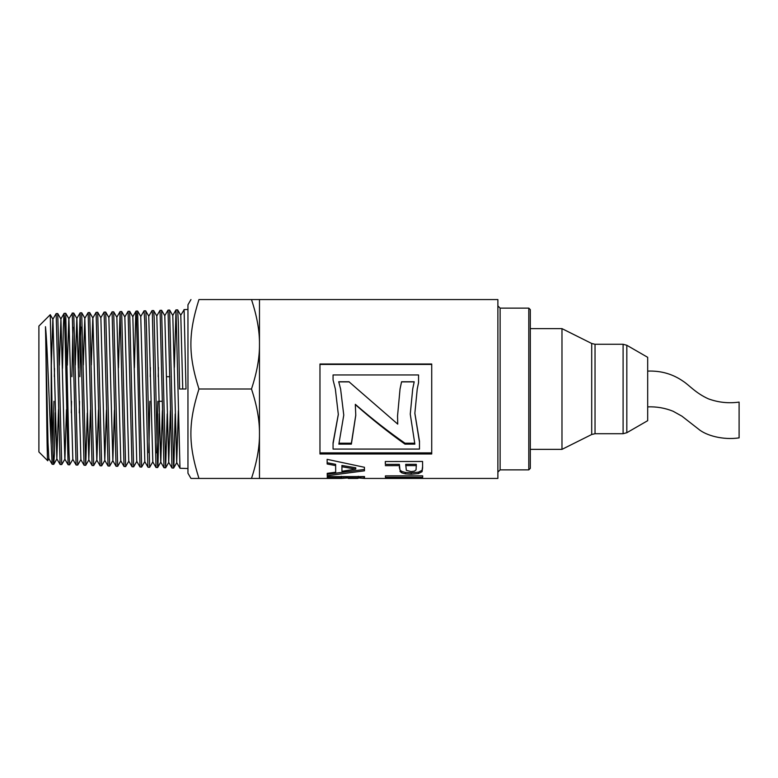 <?xml version="1.0" encoding="UTF-8"?>
<svg xmlns="http://www.w3.org/2000/svg" width="778" height="778" viewBox="0 0 778 778"><rect width="100%" height="100%" fill="white"/><g stroke="black" fill="none" stroke-linecap="round" stroke-linejoin="round"><path stroke-width="1.17" d="M55.326 412.68L54.402 454.08L53.77 464.301L52.155 464.272L51.212 444.452L51.212 358.853L50.259 314.701L52.923 319.281L56.843 458.845L58.496 409.568M53.731 464.33C52.894 466.479 52.048 405.756 51.212 358.843M50.259 314.701L38.9 326.06L38.9 451.94L47.682 460.712C46.952 464.349 46.223 354.535 45.474 326.692L48.003 442.478L48.849 458.582L52.155 464.272M66.49 409.646L64.914 459.078L61.763 464.534L60.149 464.524L56.843 458.845M61.725 464.563L57.728 313.544L56.152 313.592L60.11 464.495M52.943 450.268L53.945 401.292M54.363 376.698L54.499 368.451M51.329 365.349L52.846 319.281L56.152 313.592M69.699 464.826L68.094 464.738L64.837 459.078L60.917 319.029L59.323 365.261M72.899 459.341L69.65 464.748L69.018 453.788L65.712 313.291M62.493 368.383L63.358 327.207L63.99 313.845L64.632 318.854L68.094 464.738M77.703 465.069L73.745 313.077L76.896 318.533L80.893 459.584L77.742 465.04L76.127 465.03L72.821 459.341L68.911 318.776L65.76 313.32M73.745 313.077L72.14 313.096M72.918 327.217L71.916 376.698M71.508 401.292L71.304 412.846M67.307 365.183L68.834 318.776L72.257 313.446L76.088 465.001M87.292 413.011L85.736 465.293L84.082 465.234L80.815 459.584M85.697 465.322L81.7 312.785L80.124 312.844L84.082 465.234M80.912 327.013L79.91 376.698M79.492 401.292L79.298 412.933M78.481 368.237L80.124 312.853M98.456 409.928L96.88 460.09L93.691 465.575L92.105 465.526L88.809 459.837L90.462 409.86M93.691 465.575L89.694 312.552L92.883 318.037L96.803 460.09L100.099 465.779L101.675 465.818L97.688 312.289L96.102 312.348L100.07 465.74M83.295 365.018L84.812 318.28L88.138 312.61L92.076 465.487M109.669 466.08L105.711 312.075L108.862 317.541L112.859 460.595L109.669 466.08L108.054 465.983L104.787 460.333L106.45 410.006M105.711 312.075L104.106 312.095L108.054 465.983M104.865 460.333L101.675 465.818M100.79 317.774L104.096 312.085M120.853 460.829L117.702 466.285L116.097 466.275M117.663 466.314L113.705 311.832L112.09 311.842L116.048 466.246L112.781 460.595M108.784 317.541L112.09 311.852M128.837 461.091L125.657 466.576L124.042 466.489L120.775 460.829L116.856 317.288L113.705 311.832M125.657 466.576L121.66 311.54L120.075 311.599L124.042 466.489M118.431 367.887L120.075 311.599M136.831 461.335L133.68 466.79L132.066 466.781L128.759 461.091L124.85 317.035L121.699 311.57M133.641 466.819L129.644 311.297L128.078 311.346L132.027 466.742M124.772 317.035L128.069 311.346M159.208 413.75L157.983 464.291L157.652 467.529L156.008 467.49L152.323 312.503L152.011 310.636L148.744 316.286L152.819 461.84L149.668 467.296L148.044 467.267L147.878 466.567L144.698 320.74L144.066 310.84L140.75 316.529L144.825 461.578L141.635 467.072L140.021 466.985L136.753 461.335L132.834 316.792L129.683 311.336M141.635 467.072L137.618 311.044M134.419 367.741L135.8 312.688L136.062 311.103L136.442 314.487L140.021 466.985M149.629 467.325L146.546 330.261L145.914 312.698L145.671 310.83L144.056 310.85M157.613 467.568L154.17 317.803L153.655 310.578L152.041 310.597M148.841 452.699L149.843 401.292M150.242 376.698L150.397 367.595M167.202 413.828L165.646 467.802L163.993 467.734L160.725 462.074L156.806 316.033L153.655 310.578M165.607 467.831L161.61 310.296L160.044 310.344L163.993 467.734M156.825 452.913L157.837 401.292M158.235 376.698L158.391 367.537M156.728 316.033L160.035 310.344M187.955 468.521L180.01 468.268L176.713 462.579L178.366 410.638M180.71 315.284L184.104 309.79L186.01 389L179.592 389L178.318 322.355L177.685 309.994L176.013 309.848L179.981 468.23M175.186 413.915L173.873 466.255L173.64 468.035L172.026 468.025L168.719 462.336L170.372 410.56M174.369 367.391L176.013 309.848M528.807 469.863L530.304 468.366L530.304 309.625L528.807 308.137L528.807 469.863L500.118 469.863L497.881 472.1M341.552 478.431L259.473 478.431L259.473 299.559L497.881 299.559L497.881 478.431L364.474 478.431M391.752 478.178L401.895 478.178M408.168 478.178L416.434 478.169M341.912 476.943L341.912 478.412L341.348 478.246L341.348 476.758L341.912 476.914L341.338 476.321M364.561 476.729L364.026 476.895L364.561 476.729M357.355 478.431L358.25 478.149L358.24 476.311M327.275 476.593L327.275 477.799L327.256 476.593L364.522 476.574L364.405 478.441L358.25 477.945M341.338 476.593L341.338 477.799L327.275 477.799M347.669 477.955L341.912 478.412M358.016 478.412L358.24 477.789L347.669 477.799L348.281 478.431L357.442 478.431M347.669 476.583L347.669 477.799M358.24 476.583L358.24 477.789M414.178 381.881L401.555 381.881L400.038 388.99L401.555 381.765L414.207 381.765L412.71 388.99L410.259 414.139L414.859 444.131L404.988 444.131C388.426 432.393 371.874 419.216 355.322 404.589L355.779 415.287L351.374 444.131L338.858 444.131L343.769 415.102L340.599 389L343.769 415.102M397.539 415.753L397.743 424.117L397.539 415.977L400.038 389M349.127 381.881L357.258 389L349.127 381.881L338.761 381.881M355.779 415.063L351.374 443.217L339.179 443.217M414.557 443.217L404.988 443.217C388.426 431.673 371.874 418.71 355.322 404.336L355.322 404.589M357.258 389L397.743 424.117M340.599 389L338.722 381.765L349.127 381.765M351.374 443.217L351.374 444.131M404.988 443.217L404.988 444.131M412.71 389L410.259 414.139M422.6 466.537L422.075 470.291L418.438 472.158L411.192 472.829L405.416 472.46L401.73 471.429L399.95 470.019L399.386 464.359L385.324 464.378L385.314 461.519L422.571 461.451L422.6 468.074M416.298 466.46L416.288 464.33L405.708 464.349L406.33 470.32L411.066 471.594L414.411 471.128L416.055 469.883L416.288 465.614L405.708 465.623M385.324 464.378L385.305 461.519M399.386 464.359L399.386 465.633L385.324 465.662M399.95 470.019L399.386 465.633M422.6 467.85L422.075 471.672L418.438 473.569L411.192 474.249L405.416 473.88L401.73 472.829L399.95 471.39M416.288 464.33L416.288 465.614M319.972 364.425L431.722 364.425M431.722 452.884L319.972 452.884M338.323 414.295L333.062 442.808L333.062 449.071L419.478 449.071L419.478 441.252L414.849 413.157M419.478 442.137L414.849 413.361L417.241 388.99L418.554 382.659L418.554 374.957L333.062 374.957L333.062 379.927L335.347 388.99L338.323 414.509L333.062 443.723M333.062 379.927L335.347 388.99M431.722 364.007L431.722 453.973L319.972 453.973L319.972 364.007L431.722 364.007M417.241 388.99L418.554 382.552M335.678 472.197L335.629 464.33L327.159 462.735L327.139 459.341L364.444 467.286L364.464 470.816L327.246 475.708L327.217 473.345L335.678 472.197L335.629 465.604L327.159 463.989L327.13 459.341M364.464 469.455L327.246 474.259L327.237 473.335M355.76 469.105L355.76 467.773L341.912 465.468L341.95 471.274L355.76 469.105L341.912 466.761M327.159 462.735L327.159 463.989M335.629 464.33L335.629 465.604M327.246 474.259L327.246 475.708M422.697 475.864L385.431 475.883L385.431 477.352L385.402 475.883L422.668 475.854L422.697 477.342L385.431 477.352M259.473 478.431L251.489 478.431C256.964 461.879 259.628 446.98 259.473 433.716C259.628 420.451 256.964 405.542 251.489 389C256.964 372.448 259.628 357.54 259.473 344.275C259.628 331.02 256.964 316.111 251.489 299.559L259.473 299.559M173.601 468.074L169.604 310.052L168.029 310.101L171.987 467.996M75.301 365.096L76.818 318.533L80.085 312.882M84.812 318.28L88.809 459.837M91.279 364.94L92.806 318.037L96.073 312.386M97.717 312.318L100.868 317.774L104.787 460.333M112.859 460.595L114.434 410.064M157.652 467.529L160.803 462.074L162.388 410.502M161.649 310.334L164.8 315.79L168.719 462.336M169.643 310.082L172.794 315.537L176.713 462.579M177.627 309.829L180.788 315.284L182.742 389M187.955 389L187.955 473.219L190.97 478.431L251.489 478.431M190.97 299.559L187.955 304.781L187.975 389M164.722 315.79L168.029 310.101M45.474 326.692C47.468 345.033 49.374 411.679 51.212 444.452M251.489 299.559L198.954 299.559C188.198 299.559 188.198 299.559 198.954 299.559C188.198 299.559 188.198 299.559 198.954 299.559C188.198 333.762 188.198 354.797 198.954 389C188.198 423.193 188.198 444.228 198.954 478.431M198.954 389L251.489 389M162.232 401.292L158.984 401.292M647.685 420.674L647.685 357.326L626.825 345.276L626.825 432.714L647.685 420.674M623.1 344.275L623.1 433.716L595.034 433.716L595.034 344.275L623.1 344.275L626.825 345.276M591.708 434.503L561.979 449.363L561.979 328.627L591.708 343.487L591.708 434.503L595.034 433.716M530.304 328.627L561.979 328.627M647.685 389C647.704 365.923 647.704 365.923 647.685 389C647.704 412.068 647.704 412.068 647.685 389M647.704 371.106C660.979 370.591 672.882 374.033 683.405 381.434C688.938 384.964 695.814 393.211 708.418 398.851C718.337 402.479 728.558 403.558 739.1 402.1L739.1 437.878C723.044 440.241 706.113 435.622 698.362 428.989L681.917 416.162L673.096 411.251C664.966 407.983 656.496 406.524 647.704 406.884M528.807 308.137L500.118 308.137L500.118 469.863M343.681 476.943L343.681 478.237M347.367 476.943L347.367 477.964M360.389 476.943L360.389 478.062M364.026 476.943L364.026 478.392M399.396 466.732L399.396 468.045M401.73 471.429L401.73 472.829M405.416 472.46L405.416 473.88M411.192 472.829L411.192 474.249M418.438 472.158L418.438 473.569M422.075 470.291L422.075 471.672M64.136 313.339L65.722 313.291M88.128 312.591L89.694 312.542M136.062 311.093L137.638 311.044L140.828 316.529M184.016 309.595L187.955 309.469M500.118 308.137L497.881 305.9M341.61 476.943L347.669 476.943M358.25 476.943L364.405 476.943M358.25 476.69L358.25 478.178M165.646 467.802L168.797 462.336M145.671 310.83L148.822 316.286M85.736 465.293L88.887 459.837M81.739 312.814L84.89 318.28M57.767 313.573L60.917 319.029M53.77 464.301L56.92 458.845M47.701 460.702L48.926 458.582M176.791 462.579L173.64 468.035M64.107 313.378L60.84 319.029M120.045 311.628L116.778 317.288M136.024 311.132L132.756 316.792M148.014 467.238L144.747 461.578M156.008 467.49L152.741 461.84M175.984 309.877L172.716 315.537M166.541 376.698L169.828 376.698M623.1 433.716L626.825 432.714M595.034 344.275L591.708 343.487M561.979 449.363L530.304 449.363"/></g></svg>
